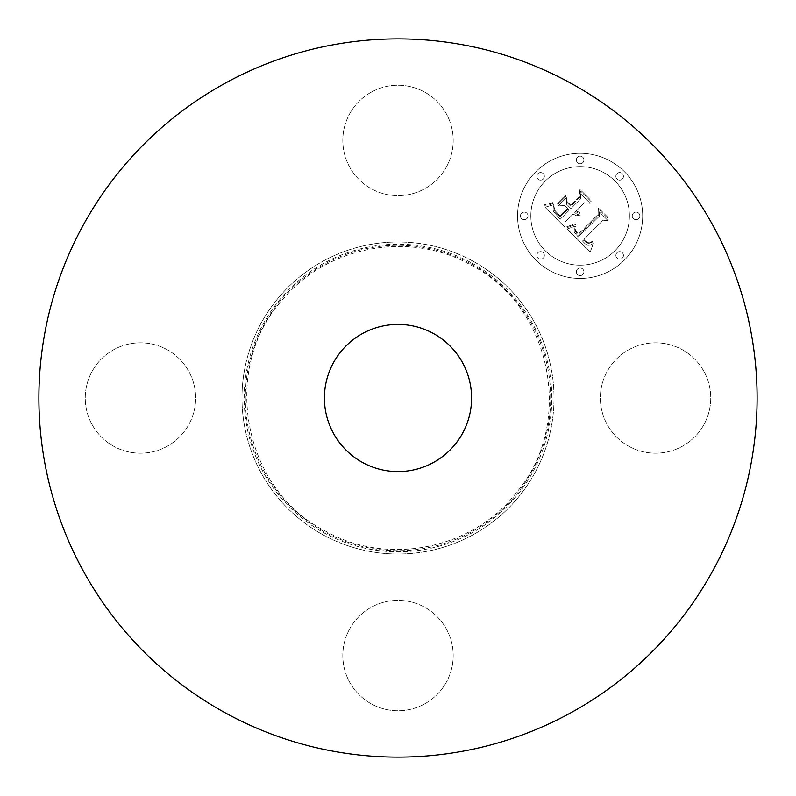<?xml version="1.0" encoding="UTF-8"?>
<svg xmlns="http://www.w3.org/2000/svg" width="796" height="796" viewBox="0 0 796 796"><rect width="100%" height="100%" fill="white"/><g stroke="black" fill="none" stroke-linecap="round" stroke-linejoin="round"><path stroke-width="0.6" stroke-dasharray="3.98 2.98" d="M703.992 371.543A55.193 55.193 0 0 1 682.023 446.437A55.193 55.193 0 0 1 607.119 424.457A55.193 55.193 0 0 1 629.099 349.563A55.193 55.193 0 0 1 703.992 371.543A55.193 55.193 0 0 1 682.023 446.437A55.193 55.193 0 0 1 607.119 424.457A55.193 55.193 0 0 1 629.099 349.563A55.193 55.193 0 0 1 703.992 371.543M225.835 713.146A359.105 359.105 0 0 1 82.854 225.835A359.105 359.105 0 0 1 570.165 82.854A359.105 359.105 0 0 1 713.146 570.165A359.105 359.105 0 0 1 225.835 713.146A359.105 359.105 0 0 1 82.854 225.835A359.105 359.105 0 0 1 570.165 82.854A359.105 359.105 0 0 1 713.146 570.165A359.105 359.105 0 0 1 225.835 713.146A359.105 359.105 0 0 1 82.854 225.835A359.105 359.105 0 0 1 570.165 82.854A359.105 359.105 0 0 1 713.146 570.165A359.105 359.105 0 0 1 225.835 713.146M424.457 703.992A55.193 55.193 0 0 1 349.563 682.023A55.193 55.193 0 0 1 371.543 607.119A55.193 55.193 0 0 1 446.437 629.099A55.193 55.193 0 0 1 424.457 703.992A55.193 55.193 0 0 1 349.563 682.023A55.193 55.193 0 0 1 371.543 607.119A55.193 55.193 0 0 1 446.437 629.099A55.193 55.193 0 0 1 424.457 703.992M92.008 424.457A55.193 55.193 0 0 1 113.977 349.563A55.193 55.193 0 0 1 188.881 371.543A55.193 55.193 0 0 1 166.901 446.437A55.193 55.193 0 0 1 92.008 424.457A55.193 55.193 0 0 1 113.977 349.563A55.193 55.193 0 0 1 188.881 371.543A55.193 55.193 0 0 1 166.901 446.437A55.193 55.193 0 0 1 92.008 424.457M371.543 92.008A55.193 55.193 0 0 1 446.437 113.977A55.193 55.193 0 0 1 424.457 188.881A55.193 55.193 0 0 1 349.563 166.901A55.193 55.193 0 0 1 371.543 92.008A55.193 55.193 0 0 1 446.437 113.977A55.193 55.193 0 0 1 424.457 188.881A55.193 55.193 0 0 1 349.563 166.901A55.193 55.193 0 0 1 371.543 92.008M535.887 171.647A62.546 62.546 0 0 0 535.887 260.113A62.546 62.546 0 0 0 624.353 260.113A62.546 62.546 0 0 0 624.353 171.647A62.546 62.546 0 0 0 535.887 171.647A62.546 62.546 0 0 0 535.887 260.113A62.546 62.546 0 0 0 624.353 260.113A62.546 62.546 0 0 0 624.353 171.647A62.546 62.546 0 0 0 535.887 171.647M472.794 261.088A156.006 156.006 0 0 1 534.912 472.794A156.006 156.006 0 0 1 323.206 534.912A156.006 156.006 0 0 1 261.088 323.206A156.006 156.006 0 0 1 472.794 261.088A156.006 156.006 0 0 1 534.912 472.794A156.006 156.006 0 0 1 323.206 534.912A156.006 156.006 0 0 1 261.088 323.206A156.006 156.006 0 0 1 472.794 261.088M614.97 250.73A49.282 49.282 0 0 0 614.97 181.03A49.282 49.282 0 0 0 545.27 181.03A49.282 49.282 0 0 0 545.27 250.73A49.282 49.282 0 0 0 614.97 250.73A49.282 49.282 0 0 0 614.97 181.03A49.282 49.282 0 0 0 545.27 181.03A49.282 49.282 0 0 0 545.27 250.73A49.282 49.282 0 0 0 614.97 250.73M543.26 258.093A3.791 3.791 0 0 0 543.26 252.74A3.791 3.791 0 0 0 537.907 252.74A3.791 3.791 0 0 0 537.907 258.093A3.791 3.791 0 0 0 543.26 258.093A3.791 3.791 0 0 0 543.26 252.74A3.791 3.791 0 0 0 537.907 252.74A3.791 3.791 0 0 0 537.907 258.093A3.791 3.791 0 0 0 543.26 258.093M543.26 179.02A3.791 3.791 0 0 0 543.26 173.657A3.791 3.791 0 0 0 537.907 173.657A3.791 3.791 0 0 0 537.907 179.02A3.791 3.791 0 0 0 543.26 179.02A3.791 3.791 0 0 0 543.26 173.657A3.791 3.791 0 0 0 537.907 173.657A3.791 3.791 0 0 0 537.907 179.02A3.791 3.791 0 0 0 543.26 179.02M526.882 218.562A3.791 3.791 0 0 0 526.882 213.199A3.791 3.791 0 0 0 521.529 213.199A3.791 3.791 0 0 0 521.529 218.562A3.791 3.791 0 0 0 526.882 218.562A3.791 3.791 0 0 0 526.882 213.199A3.791 3.791 0 0 0 521.529 213.199A3.791 3.791 0 0 0 521.529 218.562A3.791 3.791 0 0 0 526.882 218.562M622.343 179.02A3.791 3.791 0 0 0 622.343 173.657A3.791 3.791 0 0 0 616.98 173.657A3.791 3.791 0 0 0 616.98 179.02A3.791 3.791 0 0 0 622.343 179.02A3.791 3.791 0 0 0 622.343 173.657A3.791 3.791 0 0 0 616.98 173.657A3.791 3.791 0 0 0 616.98 179.02A3.791 3.791 0 0 0 622.343 179.02M582.801 162.643A3.791 3.791 0 0 0 582.801 157.28A3.791 3.791 0 0 0 577.438 157.28A3.791 3.791 0 0 0 577.438 162.643A3.791 3.791 0 0 0 582.801 162.643A3.791 3.791 0 0 0 582.801 157.28A3.791 3.791 0 0 0 577.438 157.28A3.791 3.791 0 0 0 577.438 162.643A3.791 3.791 0 0 0 582.801 162.643M616.98 252.74A3.791 3.791 0 0 0 616.98 258.093A3.791 3.791 0 0 0 622.343 258.093A3.791 3.791 0 0 0 622.343 252.74A3.791 3.791 0 0 0 616.98 252.74A3.791 3.791 0 0 0 616.98 258.093A3.791 3.791 0 0 0 622.343 258.093A3.791 3.791 0 0 0 622.343 252.74A3.791 3.791 0 0 0 616.98 252.74M577.438 269.118A3.791 3.791 0 0 0 577.438 274.471A3.791 3.791 0 0 0 582.801 274.471A3.791 3.791 0 0 0 582.801 269.118A3.791 3.791 0 0 0 577.438 269.118A3.791 3.791 0 0 0 577.438 274.471A3.791 3.791 0 0 0 582.801 274.471A3.791 3.791 0 0 0 582.801 269.118A3.791 3.791 0 0 0 577.438 269.118M633.357 213.199A3.791 3.791 0 0 0 633.357 218.562A3.791 3.791 0 0 0 638.72 218.562A3.791 3.791 0 0 0 638.72 213.199A3.791 3.791 0 0 0 633.357 213.199A3.791 3.791 0 0 0 633.357 218.562A3.791 3.791 0 0 0 638.72 218.562A3.791 3.791 0 0 0 638.72 213.199A3.791 3.791 0 0 0 633.357 213.199M567.299 228.969L590.224 252.063L593.418 243.268L590.523 245.168L587.906 245.347L585.14 243.795L582.393 240.909L583.558 240.173L588.373 243.586L592.582 242.034L592.562 241.138L589.836 242.76L587.806 242.69L583.846 239.457L603.079 220.223L608.044 220.671L599.209 211.835L599.388 216.223L578.204 236.949L574.224 232.034L574.224 229.626L575.538 226.044L566.871 229.099L590.224 252.063L593.418 243.268L590.523 245.168L587.906 245.347L585.14 243.795L582.393 240.909L583.558 240.173L588.373 243.586L592.582 242.034L592.562 241.138L589.836 242.76L587.806 242.69L583.846 239.457L603.079 220.223L608.044 220.671L599.209 211.835L599.388 216.223L578.204 236.949L574.224 232.034L574.224 229.626L575.538 226.044L567.299 228.969M567.508 226.571L566.871 226.661L567.09 227.417L569.06 227.069L575.647 224.502L575.319 223.825L566.871 226.661L567.09 227.417L569.06 227.069L575.647 224.502L575.319 223.825L567.508 226.571M575.17 229.298L575.18 231.427L578.493 235.188L598.632 215.049L599 209.497L608.263 218.761L608.333 217.786L598.463 207.915L597.895 214.621L578.443 234.034L576.205 231.586L575.05 228.81L574.981 230.989L576.732 233.447L578.493 235.188L598.632 215.049L599 209.497L608.263 218.761L608.333 217.786L598.463 207.915L597.895 214.621L578.443 234.034L575.17 229.298M545.031 207.258L565.1 227.318L564.981 222.213L573.14 214.054L576.374 215.696L579.707 215.139L576.473 213.955L574.762 212.433L575.667 211.527L577.647 212.89L579.886 213.268L579.926 212.492L576.195 211.01L584.503 202.691L590.164 203.328L580.672 193.846L580.642 198.831L570.901 208.572L566.473 204.144L566.434 197.687L558.334 205.786L564.692 205.617L567.608 208.532L560.145 215.995L555.25 210.88L554.046 206.99L553.857 208.89L555.011 211.676L560.115 217L568.095 209.01L569.269 210.194L560.225 219.238L553.409 211.398L553.041 208.632L554.006 204.632L545.031 207.258L565.1 227.318L564.981 222.213L573.14 214.054L576.374 215.696L579.707 215.139L576.473 213.955L574.762 212.433L575.667 211.527L577.647 212.89L579.886 213.268L579.926 212.492L576.195 211.01L584.503 202.691L590.164 203.328L580.672 193.846L580.642 198.831L570.901 208.572L566.473 204.144L566.434 197.687L558.334 205.786L564.692 205.617L567.608 208.532L560.145 215.995L555.25 210.88L554.046 206.99L553.857 208.89L555.011 211.676L560.115 217L568.095 209.01L569.269 210.194L560.225 219.238L553.409 211.398L553.041 208.632L554.006 204.632L545.031 207.258M545.917 204.502L544.743 204.612L544.763 205.288L550.016 204.612L554.275 202.851L554.135 202.174L550.086 203.766L544.743 204.612L544.763 205.288L550.016 204.612L554.275 202.851L554.135 202.174L545.917 204.502M565.946 195.348L557.598 203.696L557.807 204.492L566.165 196.144L565.946 195.348L557.598 203.696L557.807 204.492L566.165 196.144L565.946 195.348M570.861 205.288L566.891 201.318L566.931 202.403L570.822 206.293L579.846 197.259L580.503 191L591.1 201.597L591.13 200.592L579.946 189.398L579.13 197.01L570.861 205.288L566.891 201.318L566.931 202.403L570.822 206.293L579.846 197.259L580.503 191L591.1 201.597L591.13 200.592L579.946 189.398L579.13 197.01L570.861 205.288M362.717 462.575A73.59 73.59 0 0 0 462.575 433.283A73.59 73.59 0 0 0 433.283 333.425A73.59 73.59 0 0 0 333.425 362.717A73.59 73.59 0 0 0 362.717 462.575M471.739 263.028A153.797 153.797 0 0 1 532.972 471.739A153.797 153.797 0 0 1 324.261 532.972A153.797 153.797 0 0 1 263.028 324.261A153.797 153.797 0 0 1 471.739 263.028M471.202 263.993A152.693 152.693 0 0 1 532.007 471.202A152.693 152.693 0 0 1 324.798 532.007A152.693 152.693 0 0 1 263.993 324.798A152.693 152.693 0 0 1 471.202 263.993M470.675 264.969C551.757 305.893 575.438 423.313 516.554 492.465C473.043 549.31 387.473 566.573 325.325 531.032C241.705 489.023 219.945 366.24 284.023 298.052C328.619 245.327 410.666 230.78 470.675 264.969"/><path stroke-width="1.19" d="M570.165 82.854A359.105 359.105 0 0 1 713.146 570.165A359.105 359.105 0 0 1 225.835 713.146A359.105 359.105 0 0 1 82.854 225.835A359.105 359.105 0 0 1 570.165 82.854M433.283 333.425A73.59 73.59 0 0 1 462.575 433.283A73.59 73.59 0 0 1 362.717 462.575A73.59 73.59 0 0 1 333.425 362.717A73.59 73.59 0 0 1 433.283 333.425"/></g></svg>
